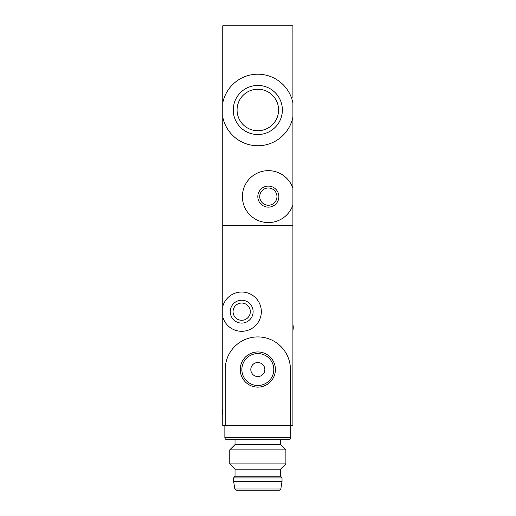 <?xml version="1.0" encoding="UTF-8"?>
<svg xmlns="http://www.w3.org/2000/svg" width="516" height="516" viewBox="0 0 516 516"><rect width="100%" height="100%" fill="white"/><g stroke="black" fill="none" stroke-linecap="round" stroke-linejoin="round"><path stroke-width="0.77" d="M292.901 122.26L292.901 117.029A35.778 35.778 0 0 1 222.751 117.029L222.751 102.929A35.778 35.778 0 0 1 292.901 102.929L292.901 205.039A25.955 25.955 0 0 1 252.975 217.533A25.955 25.955 0 0 1 252.975 175.704A25.955 25.955 0 0 1 292.901 188.198M233.271 109.979A24.555 24.555 0 0 1 257.826 85.43A24.555 24.555 0 0 1 282.375 109.979A24.555 24.555 0 0 1 257.826 134.534A24.555 24.555 0 0 1 233.271 109.979M257.826 196.615A10.52 10.52 0 0 1 273.609 187.508A10.52 10.52 0 0 1 273.609 205.729A10.52 10.52 0 0 1 257.826 196.615M222.751 102.929L222.751 25.8L292.901 25.8L292.901 97.705M222.751 117.029L222.751 225.731L292.901 225.731L222.751 225.731L222.751 306.465A19.64 19.64 0 0 1 252.988 295.597A19.64 19.64 0 0 1 252.988 327.731A19.64 19.64 0 0 1 222.751 316.869L222.751 306.465M292.901 205.039L292.901 425.661L290.444 425.661L290.444 369.54A32.618 32.618 0 0 0 257.826 336.922A32.618 32.618 0 0 0 225.202 369.54L225.202 425.661L290.444 425.661M292.901 76.658L292.901 52.11M278.582 109.979A20.756 20.756 0 0 0 247.448 92.009A20.756 20.756 0 0 0 247.448 127.955A20.756 20.756 0 0 0 278.582 109.979M259.722 196.615A8.624 8.624 0 0 1 272.661 189.146A8.624 8.624 0 0 1 272.661 204.084A8.624 8.624 0 0 1 259.722 196.615M235.025 444.605L235.025 439.69L280.627 439.69L280.627 444.605L235.025 444.605L229.762 449.862L229.762 463.89L285.883 463.89L285.883 449.862L229.762 449.862M240.243 369.54A17.576 17.576 0 0 0 266.617 384.762A17.576 17.576 0 0 0 266.617 354.318A17.576 17.576 0 0 0 240.243 369.54M253.124 311.664A11.429 11.429 0 0 1 235.973 321.565A11.429 11.429 0 0 1 235.973 301.763A11.429 11.429 0 0 1 253.124 311.664M225.202 425.661L222.751 425.661L222.751 316.869M250.318 311.664A8.624 8.624 0 0 1 237.379 319.133A8.624 8.624 0 0 1 237.379 304.195A8.624 8.624 0 0 1 250.318 311.664M241.862 369.54A15.957 15.957 0 0 0 265.805 383.362A15.957 15.957 0 0 0 265.805 355.718A15.957 15.957 0 0 0 241.862 369.54M250.808 369.54A7.018 7.018 0 0 0 261.335 375.616A7.018 7.018 0 0 0 261.335 363.464A7.018 7.018 0 0 0 250.808 369.54M290.798 425.661L290.798 437.587C290.669 438.864 289.966 439.567 288.689 439.69L226.956 439.69C225.666 439.555 224.97 438.852 224.853 437.587L290.798 437.587M280.627 444.605L285.883 449.862M285.883 463.89L280.627 469.154L235.025 469.154L229.762 463.89M279.427 490.2L236.225 490.2L234.838 489.02L233.625 481.428L282.026 481.428L280.814 489.02L279.427 490.2M280.627 469.154L280.627 476.171L282.026 477.926L282.026 481.428M282.026 477.926L233.625 477.926L233.625 481.428M280.627 476.171L235.025 476.171L233.625 477.926M222.751 414.587A12.629 12.629 0 0 1 222.751 408.678M292.901 324.493A12.629 12.629 0 0 1 292.901 330.408M280.814 489.02L234.838 489.02M224.853 425.661L224.853 437.587M235.025 469.154L235.025 476.171"/></g></svg>
